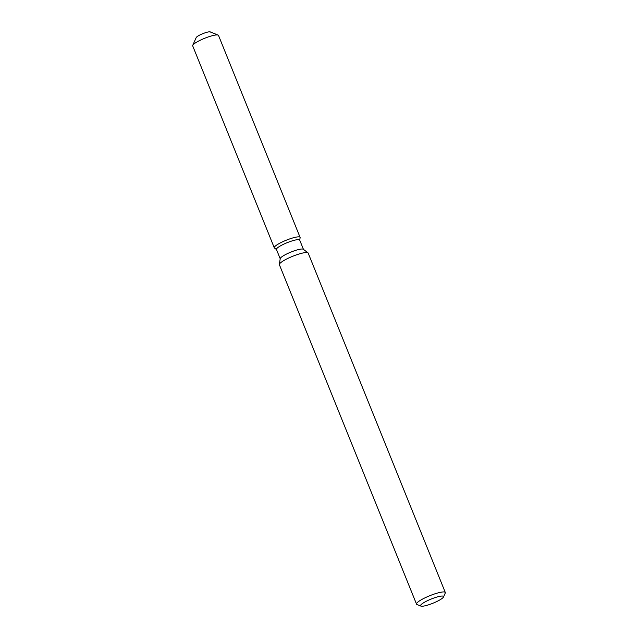 <?xml version="1.0" encoding="UTF-8"?>
<svg xmlns="http://www.w3.org/2000/svg" width="638" height="638" viewBox="0 0 638 638"><rect width="100%" height="100%" fill="white"/><g stroke="black" fill="none" stroke-linecap="round" stroke-linejoin="round"><path stroke-width="0.96" d="M196.161 37.865A7.712 1.404 -22 0 1 198.649 35.648A7.712 1.404 -22 0 1 206.066 32.514A7.712 1.404 -22 0 1 210.46 32.091M280.21 258.741L276.453 249.466A12.529 2.281 -22 0 1 280.489 245.853A12.529 2.281 -22 0 1 292.547 240.765A12.529 2.281 -22 0 1 299.693 240.079L303.441 249.354M278.758 243.772A13.924 2.536 -22 0 1 292.786 237.934A13.924 2.536 -22 0 1 300.123 237.639A13.924 2.536 -22 0 0 300.091 237.36A13.924 2.536 -22 0 0 292.156 238.118A13.924 2.536 -22 0 0 278.758 243.772A13.924 2.536 -22 0 0 274.452 248.007A13.924 2.536 -22 0 1 274.276 247.783A13.924 2.536 -22 0 1 278.758 243.772M420.897 606.1L416.965 604.513A15.527 2.831 -22 0 1 416.518 604.122L279.388 264.714A15.527 2.831 -22 0 1 279.356 264.395L280.226 258.605A12.529 2.281 -22 0 1 284.285 255.248A12.529 2.281 -22 0 1 295.761 250.335A12.529 2.281 -22 0 1 303.329 249.275L307.979 252.831A15.527 2.831 -22 0 1 308.178 253.079L445.308 592.495A15.527 2.831 -22 0 1 445.252 593.077L443.53 596.953A12.417 2.265 -22 0 1 439.574 600.071A12.417 2.265 -22 0 1 420.897 606.1A12.417 2.265 -22 0 1 424.541 602.208A12.417 2.265 -22 0 1 437.461 596.889A12.417 2.265 -22 0 1 443.53 596.953M279.356 264.395A15.527 2.831 -22 0 1 284.389 260.232A15.527 2.831 -22 0 1 298.6 254.155A15.527 2.831 -22 0 1 307.979 252.831M416.518 604.122A15.527 2.831 -22 0 1 421.519 599.648A15.527 2.831 -22 0 1 436.456 593.348A15.527 2.831 -22 0 1 445.308 592.495M274.276 247.783L192.692 45.856A13.924 2.536 -22 0 1 192.74 45.33L196.193 37.578A7.712 1.404 -22 0 1 198.649 35.648A7.712 1.404 -22 0 1 210.245 31.9L218.108 35.082A13.924 2.536 -22 0 1 218.507 35.425L300.091 237.36M192.74 45.33A13.924 2.536 -22 0 1 197.174 41.845A13.924 2.536 -22 0 1 218.108 35.082M299.732 240.191L300.123 237.639L299.732 240.191M276.501 249.578L274.452 248.007L276.501 249.578"/></g></svg>
